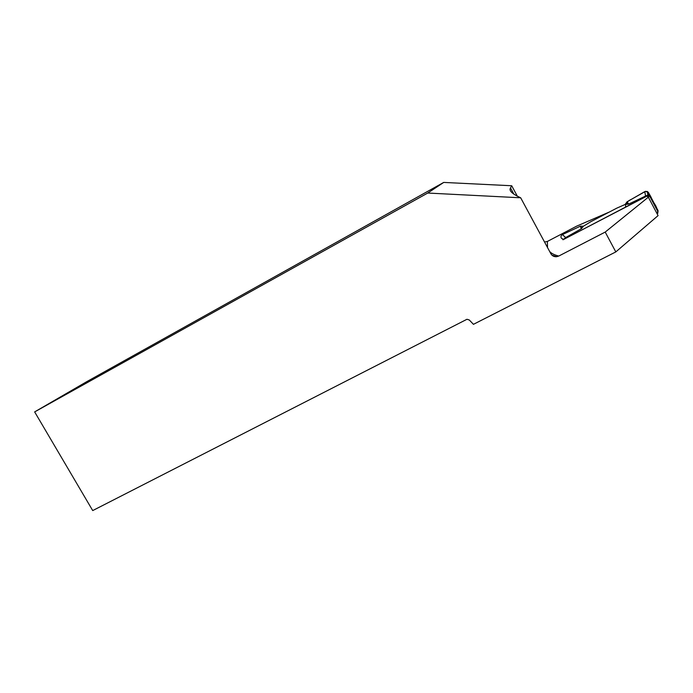 <?xml version="1.0" encoding="UTF-8"?>
<svg xmlns="http://www.w3.org/2000/svg" width="693" height="693" viewBox="0 0 693 693"><rect width="100%" height="100%" fill="white"/><g stroke="black" fill="none" stroke-linecap="round" stroke-linejoin="round"><path stroke-width="1.04" d="M564.076 239.224L647.626 195.582L650.112 196.933L657.683 211.244L657.302 214.128M649.055 195.885L647.21 195.261L628.69 204.08L625.129 204.461L616.848 208.117L591.034 221.578L583.497 226.152L581.314 228.742L565.09 237.898L563.678 239.431M625.614 206.748C625.207 203.725 627.217 201.204 631.626 199.194L645.607 191.294C650.346 192.897 651.342 199.09 654.088 203.136C656.453 206.436 657.674 209.866 657.752 213.427L658.073 210.663L648.492 192.55L647.288 191.45L644.811 191.606L627.078 201.81L625.129 204.461M648.492 192.55L649.072 195.885M644.811 191.606L645.538 196.084M626.844 202.027L628.005 204.262M625.389 204.227L628.36 204.158M658.073 210.663L657.536 210.958M583.497 226.152L580.266 226.23L562.421 234.606C561.035 235.438 560.637 236.573 561.226 238.02L563.288 239.631M562.421 234.606L565.757 237.612M580.561 226.169L581.825 228.309M583.168 226.23L581.557 228.534M549.696 251.576C551.489 253.508 554.513 254.998 558.766 256.046L605.206 232.077L615.808 251.923L658.081 215.61L648.336 197.184L646.959 196.102L563.002 239.778L562.898 238.912M615.808 251.923L473.44 324.333L469.291 319.984L466.969 319.274L92.715 510.576L34.65 411.902L427.746 193.044L443.711 182.424L511.711 185.75L510.507 187.933C508.749 190.601 512.144 193.884 520.677 197.791L550.9 253.811C552.2 255.925 554.131 256.886 556.678 256.687L551.949 255.163M544.533 242.004L547.357 241.459L576.637 226.161L609.494 211.954M605.206 232.077L648.336 197.184M558.766 256.046L556.678 256.687M520.677 197.791L427.746 193.044M34.65 411.902L86.677 381.704L443.711 182.424M517.35 196.206L511.711 185.75M627.078 201.81L628.69 204.08M580.266 226.23L581.314 228.742M547.357 241.459L547.531 247.566M547.323 245.443L546.56 245.764M513.868 194.153L510.507 187.933M647.946 195.279L647.288 191.45"/></g></svg>

